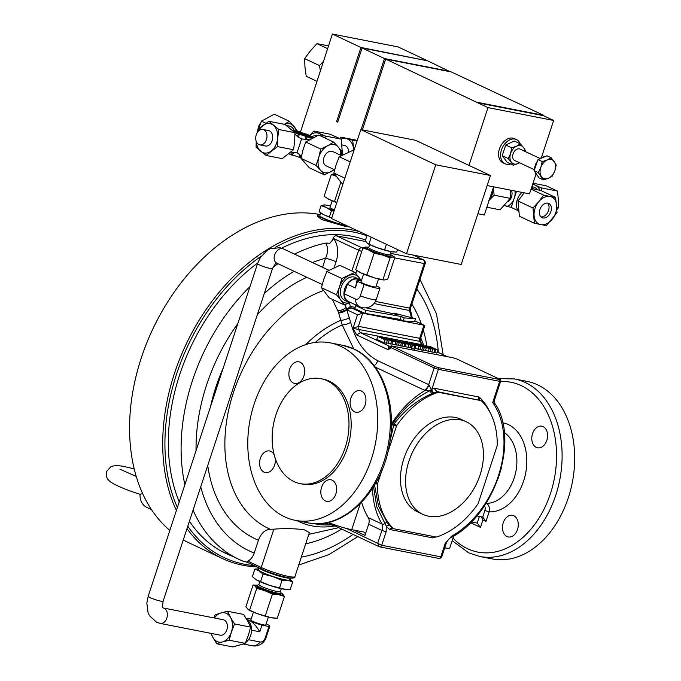 <?xml version="1.0" encoding="UTF-8"?>
<svg xmlns="http://www.w3.org/2000/svg" width="681" height="681" viewBox="0 0 681 681"><rect width="100%" height="100%" fill="white"/><g stroke="black" fill="none" stroke-linecap="round" stroke-linejoin="round"><path stroke-width="1.02" d="M542.97 217.971A7.866 5.491 -64.8 0 1 542.067 217.673A7.866 5.491 -64.8 0 1 540.169 208.846A7.866 5.491 -64.8 0 1 547.847 203.142A7.866 5.491 -64.8 0 1 548.758 203.44A7.866 5.491 -64.8 0 1 550.648 212.268A7.866 5.491 -64.8 0 1 542.97 217.971M506.97 536.517A11.007 7.763 -78.9 0 0 508.264 536.943A11.007 7.763 -78.9 0 0 517.79 528.567A11.007 7.763 -78.9 0 0 513.797 515.755A11.007 7.763 -78.9 0 0 512.495 515.33A11.007 7.763 -78.9 0 0 502.978 523.706A11.007 7.763 -78.9 0 0 506.97 536.517M536.27 447.391A11.007 7.763 -78.9 0 0 537.564 447.817A11.007 7.763 -78.9 0 0 547.09 439.441A11.007 7.763 -78.9 0 0 543.097 426.629A11.007 7.763 -78.9 0 0 541.804 426.204A11.007 7.763 -78.9 0 0 532.278 434.58A11.007 7.763 -78.9 0 0 536.27 447.391M300.185 362.258A11.007 7.763 101.1 0 1 304.177 375.078A11.007 7.763 101.1 0 1 294.652 383.446A11.007 7.763 101.1 0 1 293.358 383.02A11.007 7.763 101.1 0 1 289.365 370.209A11.007 7.763 101.1 0 1 298.882 361.832A11.007 7.763 101.1 0 1 300.185 362.258M332.149 480.182A11.007 7.763 101.1 0 1 336.15 492.993A11.007 7.763 101.1 0 1 326.625 501.369A11.007 7.763 101.1 0 1 325.322 500.944A11.007 7.763 101.1 0 1 321.33 488.132A11.007 7.763 101.1 0 1 330.855 479.756A11.007 7.763 101.1 0 1 332.149 480.182M275.235 458.287A11.007 7.763 101.1 0 1 265.352 472.571A11.007 7.763 101.1 0 1 264.058 472.146A11.007 7.763 101.1 0 1 260.057 459.334A11.007 7.763 101.1 0 1 269.582 450.958A11.007 7.763 101.1 0 1 270.876 451.384A11.007 7.763 101.1 0 1 274.239 454.925M361.458 391.056A11.007 7.763 101.1 0 1 365.45 403.876A11.007 7.763 101.1 0 1 355.925 412.243A11.007 7.763 101.1 0 1 354.631 411.818A11.007 7.763 101.1 0 1 350.63 399.006A11.007 7.763 101.1 0 1 360.155 390.63A11.007 7.763 101.1 0 1 361.458 391.056M151.429 509.516L146.594 507.243A19.664 13.722 -64.8 0 1 139.98 494.244L142.687 493.674M257.001 566.915A177.75 124.07 -64.8 0 1 242.989 565.264A177.75 124.07 -64.8 0 1 222.474 558.573A177.75 124.07 -64.8 0 1 186.994 528.609M176.396 510.486A177.75 124.07 -64.8 0 1 200.733 317.635A177.75 124.07 -64.8 0 1 353.167 230.144A177.75 124.07 -64.8 0 1 359.296 231.566M349.54 226.986L345.012 226.313L321.5 219.478L317.235 216.03L317.61 214.898A17.306 2.137 18.2 0 0 322.011 217.946A17.306 2.137 18.2 0 0 347.259 225.913M317.61 214.898A17.306 2.137 18.2 0 1 320.189 214.609A177.75 124.07 115.2 0 0 320.036 214.575A177.75 124.07 115.2 0 0 172.395 294.762A177.75 124.07 115.2 0 0 138.609 366.633A177.75 124.07 115.2 0 0 169.833 530.422M183.291 539.863A177.75 124.07 115.2 0 0 189.344 542.995L222.474 558.573M366.88 235.771A176.175 122.972 115.2 0 0 353.703 232.11A176.175 122.972 115.2 0 0 275.124 247.475M261.325 256.107A176.175 122.972 115.2 0 0 177.366 507.515M187.777 526.209A176.175 122.972 115.2 0 0 244.496 564.26A176.175 122.972 115.2 0 0 254.268 565.63M138.635 366.54A176.958 123.516 -64.8 0 1 138.66 366.455A176.958 123.516 -64.8 0 1 172.293 294.907A176.958 123.516 -64.8 0 1 172.344 294.83M281.636 248.173A171.689 119.839 -64.8 0 1 352.315 236.333A171.689 119.839 -64.8 0 1 365.484 240.018M304.118 529.69L309.387 532.585L294.907 576.645A20.447 2.528 18.2 0 1 282.232 574.934A20.447 2.528 18.2 0 1 261.249 567.477L273.847 529.18C283.832 528.32 293.928 528.49 304.118 529.69M444.71 547.873A20.447 2.528 18.2 0 0 449.809 547.83L453.674 536.058M284.718 516.862A90.445 63.793 101.1 0 1 251.91 411.622A90.445 63.793 101.1 0 1 330.14 342.841A90.445 63.793 101.1 0 1 340.789 346.34A90.445 63.793 101.1 0 1 373.597 451.588A90.445 63.793 101.1 0 1 295.375 520.361A90.445 63.793 101.1 0 1 284.718 516.862M514.513 378.951L527.103 381.411A90.445 63.793 101.1 0 1 537.752 384.91A90.445 63.793 101.1 0 1 570.559 490.158A90.445 63.793 101.1 0 1 492.337 558.931L479.747 556.471A90.445 63.793 101.1 0 0 557.977 487.69A90.445 63.793 101.1 0 0 525.162 382.45A90.445 63.793 101.1 0 0 514.513 378.951L498.509 378.559M466.247 421.76L461.148 419.36A51.118 35.684 115.2 0 0 454.372 417.283A51.118 35.684 115.2 0 0 405.118 455.095A51.118 35.684 115.2 0 0 417.657 511.891L422.756 514.291A51.118 35.684 115.2 0 0 429.532 516.368A51.118 35.684 115.2 0 0 478.786 478.556A51.118 35.684 115.2 0 0 466.247 421.76A51.118 35.684 115.2 0 0 459.471 419.675A51.118 35.684 115.2 0 0 410.217 457.496A51.118 35.684 115.2 0 0 422.756 514.291M293.988 481.586A53.484 37.719 101.1 0 1 274.588 419.36A53.484 37.719 101.1 0 1 320.845 378.687A53.484 37.719 101.1 0 1 327.144 380.756A53.484 37.719 101.1 0 1 346.544 442.99A53.484 37.719 101.1 0 1 300.287 483.655A53.484 37.719 101.1 0 1 293.988 481.586M320.845 378.687L323.032 379.121A53.484 37.719 101.1 0 1 329.332 381.19A53.484 37.719 101.1 0 1 348.732 443.416A53.484 37.719 101.1 0 1 302.475 484.089L300.287 483.655M258.857 567.937L258.329 569.554A16.514 2.043 18.2 0 0 259.853 571.061A16.514 2.043 18.2 0 0 277.184 577.837A16.514 2.043 18.2 0 0 289.706 579.871L290.234 578.254M259.844 581.617L258.882 584.528A11.313 1.396 18.2 0 0 259.929 585.558A11.313 1.396 18.2 0 0 271.796 590.197A11.313 1.396 18.2 0 0 280.368 591.585L281.33 588.682M258.908 584.443L257.435 585.175A12.581 1.558 18.2 0 0 257.282 585.328A12.581 1.558 18.2 0 0 258.44 586.477A12.581 1.558 18.2 0 0 271.642 591.636A12.581 1.558 18.2 0 0 281.185 593.185A12.581 1.558 18.2 0 0 281.151 592.972L280.402 591.508M257.282 585.328L256.992 586.205A12.581 1.558 18.2 0 0 258.159 587.354A12.581 1.558 18.2 0 0 271.361 592.513A12.581 1.558 18.2 0 0 280.895 594.062L281.185 593.185M268.365 617.063L265.786 624.911A7.866 0.97 -161.8 0 1 263.411 624.852A7.866 0.97 -161.8 0 1 255.196 622.374A7.866 0.97 -161.8 0 1 250.846 619.999L253.426 612.151M247.084 620.008A12.581 8.879 101.1 0 1 250.685 635.347A12.581 8.879 101.1 0 1 245.628 642.558M248.488 639.706L260.133 641.987A5.048 3.524 115.2 0 0 265.207 637.918L268.961 626.503L261.938 625.124A12.113 1.498 -161.8 0 1 249.893 620.808A12.113 1.498 -161.8 0 1 246.811 618.671A12.113 1.498 -161.8 0 1 247.671 618.416L251.144 619.097M281.193 593.108A14.939 1.847 -161.8 0 1 281.781 593.449A14.939 1.847 -161.8 0 1 282.785 594.173A14.939 1.847 -161.8 0 1 278.631 594.683L284.437 596.445L277.269 618.263L271.072 617.667L257.231 613.632A14.939 1.847 -161.8 0 1 250.991 611.078A14.939 1.847 -161.8 0 1 248.548 609.801A14.939 1.847 -161.8 0 1 248.378 609.691M273.924 618.084A14.939 1.847 -161.8 0 1 273.685 618.067A14.939 1.847 -161.8 0 1 271.072 617.667A14.939 1.847 -161.8 0 1 257.231 613.632L248.276 609.631L245.892 606.805L253.068 584.988L255.103 586.094L256.746 588.367L264.781 590.648L272.434 594.096L278.631 594.683A14.939 1.847 -161.8 0 1 264.781 590.648A14.939 1.847 -161.8 0 1 255.103 586.094A14.939 1.847 -161.8 0 1 256.643 585.183A14.939 1.847 -161.8 0 1 257.316 585.26M519.569 162.768L518.19 163.483A9.806 6.844 -64.8 0 1 511.363 162.146A9.806 6.844 -64.8 0 1 510.588 153.463A9.806 6.844 -64.8 0 1 516.632 146.126A9.806 6.844 -64.8 0 1 520.454 145.555A9.806 6.844 -64.8 0 1 523.451 147.462A9.806 6.844 -64.8 0 1 524.838 151.344M508.264 158.537L510.588 153.463L511.772 147.862L516.632 146.126L520.352 143.861L514.291 141.01L505.719 145.019L502.203 155.694L507.277 162.367L513.329 165.211L508.264 158.537L502.203 155.694M520.182 143.785A13.373 9.33 115.2 0 0 516.47 139.588L514.436 138.635A13.373 9.33 115.2 0 0 512.887 138.124A13.373 9.33 115.2 0 0 499.837 147.828A13.373 9.33 115.2 0 0 503.055 162.836L505.098 163.789A13.373 9.33 115.2 0 0 506.638 164.291A13.373 9.33 115.2 0 0 510.699 163.976M516.47 139.588A13.373 9.33 115.2 0 0 514.93 139.086A13.373 9.33 115.2 0 0 501.88 148.781A13.373 9.33 115.2 0 0 505.098 163.789M540.033 158.486L520.088 149.113A6.291 4.392 115.2 0 0 513.099 153.744A6.291 4.392 115.2 0 0 514.734 160.495L534.415 169.748M537.369 175.409A10.224 7.133 -64.8 0 1 535.07 172.089M534.662 169.067A10.224 7.133 -64.8 0 1 535.445 164.845A10.224 7.133 -64.8 0 1 537.547 160.954M310.664 138.958L306.314 139.545L301.606 138.881L297.444 136.634L294.941 133.868M290.021 152.884L297.052 152.714L301.606 138.881M312.392 136.532A12.113 8.547 101.1 0 1 317.108 135.757M287.093 126.036A12.581 8.785 -64.8 0 1 289.272 126.104A12.581 8.785 -64.8 0 1 290.727 126.581A12.581 8.785 -64.8 0 1 294.243 130.565M286.888 125.883A12.581 8.785 -64.8 0 1 290.421 126.436A12.581 8.785 -64.8 0 1 290.574 126.513M341.292 155.557L332.762 151.548A7.866 5.491 115.2 0 0 323.943 157.6A7.866 5.491 115.2 0 0 326.071 165.789L334.643 169.816M348.672 152.05A7.866 5.55 -78.9 0 0 344.535 145.453L342.058 144.968M259.836 144.891L265.53 146.006A7.866 5.55 -78.9 0 0 272.332 140.014A7.866 5.55 -78.9 0 0 269.455 130.863A7.866 5.55 -78.9 0 0 268.552 130.573L262.857 129.458A7.866 5.55 -78.9 0 0 256.056 135.459A7.866 5.55 -78.9 0 0 258.933 144.602A7.866 5.55 -78.9 0 0 259.836 144.891A7.866 5.55 -78.9 0 0 266.646 138.898A7.866 5.55 -78.9 0 0 263.76 129.756A7.866 5.55 -78.9 0 0 262.857 129.458M257.98 129.696A7.866 5.491 -64.8 0 1 260.653 123.031M531.691 187.207A12.581 8.879 101.1 0 1 533.47 188.892M531.861 186.696L533.112 186.934A12.581 8.879 101.1 0 1 537.326 189.676M511.525 190.339A7.866 5.55 101.1 0 1 511.499 196.928A7.866 5.55 101.1 0 1 507.524 201.891M486.855 207.228L500.041 209.808L510.256 198.35L510.214 190.076M334.422 209.876A7.866 0.97 -161.8 0 1 331.664 208.701A7.866 0.97 -161.8 0 1 329.987 207.467L332.175 200.801M345.701 225.181A14.939 1.847 -161.8 0 1 323.041 217.971A14.939 1.847 -161.8 0 1 319.849 215.639L320.742 212.923M334.141 210.735A14.939 1.847 -161.8 0 1 326.454 207.594L321.074 205.636L319.066 211.731L324.071 214.864A14.939 1.847 -161.8 0 1 322.232 213.868A14.939 1.847 -161.8 0 1 322.087 213.783M378.525 278.972L375.946 286.82A7.866 0.97 -161.8 0 1 371.068 286.165A7.866 0.97 -161.8 0 1 362.999 283.296A7.866 0.97 -161.8 0 1 360.998 281.908L363.586 274.06M360.811 280.563A12.581 8.785 115.2 0 0 358.861 279.125L355.286 277.448A12.581 8.785 115.2 0 0 341.181 287.118A12.581 8.785 115.2 0 0 344.586 300.227L348.153 301.904A12.581 8.785 115.2 0 0 350.511 302.492M358.861 279.125A12.581 8.785 115.2 0 0 344.748 288.795A12.581 8.785 115.2 0 0 348.153 301.904M347.412 284.258L344.28 293.766L355.499 299.036A5.048 3.558 -78.9 0 0 360.326 295.818L364.08 284.403L357.542 281.33A12.113 1.498 -161.8 0 1 356.963 280.581A12.113 1.498 -161.8 0 1 360.624 280.674A12.113 1.498 -161.8 0 1 361.356 280.827L358.657 279.55A12.113 8.453 115.2 0 0 347.412 284.258L355.354 287.986L357.542 281.33M369.638 244.615L368.676 247.543A11.313 1.396 18.2 0 0 374.925 250.957A11.313 1.396 18.2 0 0 386.748 254.524A11.313 1.396 18.2 0 0 390.162 254.609L391.124 251.681M368.702 247.458L367.536 248.037A12.335 1.524 18.2 0 0 373.554 251.655A12.335 1.524 18.2 0 0 387.097 255.792A12.335 1.524 18.2 0 0 390.783 255.681L390.187 254.524M390.222 254.422A14.939 1.847 -161.8 0 1 391.941 255.358A14.939 1.847 -161.8 0 1 392.682 257.001A14.939 1.847 -161.8 0 1 388.783 256.592A14.939 1.847 -161.8 0 1 382.288 254.966L390.094 257.878L392.682 257.001L394.895 257.29L392.145 255.486M220.227 635.169A7.866 5.55 -78.9 0 0 227.028 629.184A7.866 5.55 -78.9 0 0 224.177 620.033A7.866 5.55 -78.9 0 0 223.249 619.727L163.261 607.98A7.866 5.55 101.1 0 1 164.164 608.278A7.866 5.55 101.1 0 1 167.015 617.429A7.866 5.55 101.1 0 1 160.214 623.413L220.227 635.169M258.55 567.648A17.306 2.137 18.2 0 0 271.915 573.785A17.306 2.137 18.2 0 0 291 578.092M430.205 351.345L433.933 352.52L434.912 349.549L427.702 346.161L425.565 345.744L425.387 346.297M419.862 349.37L423.335 350.443L424.314 347.48L420.569 345.284L419.683 345.114L421.939 346.425L417.793 344.748L415.955 344.382L418.125 345.633L414.184 344.033L410.983 343.82M415.112 348.238L419.743 349.736L420.722 346.774L418.33 345.395L424.314 347.48M414.959 346.22L415.716 346.263L414.738 349.234L411.111 348.119L411.503 348.391L412.473 345.429L414.959 346.22L413.988 349.183M409.996 347.225L411.239 347.71M400.564 345.599L404.114 346.68L405.084 343.709L400.666 341.675L393.993 340.372M396.538 344.705L400.445 345.957L401.424 342.994L398.062 341.411M386.536 342.798L390.579 344.024L391.549 341.062L384.339 337.674L381.769 337.606M381.896 337.197L384.961 338.636L377.725 336.38L376.755 339.342L383.956 342.73L386.399 343.207L387.378 340.245L385.769 339.487M425.012 346.195L421.65 344.663L360.368 332.668L356.657 334.941L353.022 328.361L358.376 326.327L419.658 338.329L420.483 341.513L353.022 328.361L357.482 314.792L362.692 313.209L358.376 326.327A3.15 2.222 -78.9 0 0 358.555 329.374L360.368 332.668L390.162 346.518M390.664 343.743L396.427 344.961M410.388 344.356L407.281 343.905L405.757 343.241L408.736 343.573L401.943 341.828L406.106 343.777L410.822 344.714L409.843 347.676L404.199 346.425M430.639 348.323L427.532 347.872L424.237 346.135L426.842 347.378L428.987 347.54L422.194 345.795L426.366 347.744L431.073 348.681L430.103 351.643L423.301 349.949M434.001 352.324L436.887 353.099L437.866 350.128L430.656 346.74L428.46 346.518M550.044 196.469A14.939 10.428 -64.8 0 1 556.726 205.27A14.939 10.428 -64.8 0 1 552.095 219.359A14.939 10.428 -64.8 0 1 540.782 224.645A14.939 10.428 -64.8 0 1 534.091 215.834A14.939 10.428 -64.8 0 1 538.722 201.746A14.939 10.428 -64.8 0 1 550.044 196.469L543.642 195.106L538.722 201.746L533.002 208.011L534.372 223.274L546.383 225.624L557.015 212.719L555.645 197.456L550.044 196.469M358.393 306.195L355.729 305.616L354.758 308.587A3.15 2.222 -78.9 0 0 354.784 308.595L364.956 313.371L400.19 319.44L403.254 320.879L414.567 321.696L415.538 318.725L394.035 313.115L393.797 313.839M424.782 346.135L421.65 344.663L419.828 341.377A3.15 2.222 -78.9 0 1 419.658 338.329L423.965 325.212L362.692 313.209L351.507 307.957L346.723 309.642L350.672 322.317C355.542 340.883 364.556 353.677 377.7 360.7L428.868 384.705L431.311 389.566L431.873 389.149A81.797 57.093 -64.8 0 1 434.308 388.264L437.057 391.592L438.692 392.324A2.358 1.643 -64.8 0 0 437.977 392.384A78.647 54.897 115.2 0 0 396.861 425.353A2.358 1.643 -64.8 0 0 396.436 426.212L387.693 452.805M541.421 157.634L553.636 120.46L543.447 115.668L477.79 102.814L385.659 59.077L451.307 71.939L543.566 115.302L477.909 102.439M362.377 129.875L385.659 59.077M361.39 280.742L359.142 277.652A14.939 10.428 115.2 0 0 348.749 275.618A14.939 10.428 115.2 0 0 339.538 286.803A14.939 10.428 115.2 0 0 340.73 300.015L344.186 304.909L329.187 297.861L321.466 287.697L323.739 279.372L326.82 271.43L339.887 265.335L354.886 272.383L341.811 278.478L339.538 286.803L336.465 294.745L340.73 300.015A14.939 10.428 115.2 0 0 350.145 302.458M360.555 280.308A14.939 10.428 115.2 0 0 359.142 277.652L354.886 272.383M344.186 304.909L350.221 302.466M321.466 287.697L336.465 294.745M326.82 271.43L341.811 278.478M374.107 253.213L382.288 254.966A14.939 1.847 -161.8 0 1 368.702 250.004L374.107 253.213L366.931 275.03L361.151 272.987A14.939 1.847 -161.8 0 1 358.708 271.71A14.939 1.847 -161.8 0 1 358.495 271.574M366.574 247.075L362.922 247.961L368.702 250.004A14.939 1.847 -161.8 0 1 365.518 247.084A14.939 1.847 -161.8 0 1 366.804 247.092A14.939 1.847 -161.8 0 1 368.736 247.356M394.895 257.29L387.719 279.099L384.203 280.002L374.737 277.95L366.931 275.03M384.067 279.985A14.939 1.847 -161.8 0 1 383.846 279.968A14.939 1.847 -161.8 0 1 374.737 277.95A14.939 1.847 -161.8 0 1 361.151 272.987L355.746 269.778L362.922 247.961L361.849 247.756A3.15 2.222 101.1 0 1 362.709 248.599M390.094 257.878L382.918 279.695M367.749 243.577A14.939 1.847 18.2 0 0 367.919 243.679A14.939 1.847 18.2 0 0 376.602 247.509A14.939 1.847 18.2 0 0 390.443 251.553L396.64 252.14L397.5 249.527M367.059 235.217L365.263 240.691L367.646 243.509L376.602 247.509L390.443 251.553A14.939 1.847 18.2 0 0 393.056 251.944A14.939 1.847 18.2 0 0 393.295 251.961M386.433 244.326L384.637 249.791M371.213 237.175L368.949 244.062M364.08 284.403A12.113 1.498 -161.8 0 0 379.981 288.148A12.113 1.498 -161.8 0 0 379.402 287.399L376.244 285.918M344.28 293.766A12.113 8.453 115.2 0 0 348.357 301.47L359.568 306.748A12.113 12.113 0 0 0 376.227 299.563A12.113 1.498 -161.8 0 1 372.567 299.47A12.113 1.498 -161.8 0 1 360.326 295.818M355.354 287.986L356.963 280.581M490.465 175.502L461.216 264.475L406.497 253.758L435.755 164.785L490.465 175.502L415.538 140.286L360.828 129.569L331.57 218.541L406.497 253.758M360.828 129.569L435.755 164.785M336.005 176.107A14.939 1.847 -161.8 0 1 334.405 173.8L331.315 174.498L324.139 196.307L329.136 199.439L336.874 202.427M336.695 176.456L331.315 174.498M340.815 182.253L334.516 201.406M336.823 202.58A14.939 1.847 18.2 0 1 329.136 199.439A14.939 1.847 -161.8 0 1 327.306 198.452A14.939 1.847 -161.8 0 1 327.161 198.358M333.996 211.17L331.451 210.727L326.454 207.594A14.939 1.847 -161.8 0 1 324.173 204.938A14.939 1.847 -161.8 0 1 325.16 204.972A14.939 1.847 -161.8 0 1 330.481 205.977M321.074 205.636L325.041 204.964M331.749 218.005A14.939 1.847 -161.8 0 1 324.071 214.864L331.8 217.852M329.451 216.822L331.451 210.727M533.01 183.215L546.264 185.811L557.45 191.063L558.36 199.507L558.403 207.782L556.981 209.671M541.276 190.706L541.344 187.913L532.755 183.964M539.999 190.263A14.939 10.538 -78.9 0 0 535.326 185.198A14.939 10.538 -78.9 0 0 532.585 184.5M558.403 207.782L556.888 207.484M557.45 191.063L541.344 187.913M534.372 223.274L519.382 216.226L518.011 200.963L524.191 192.817M531.274 188.492L540.646 190.408L555.645 197.456M533.002 208.011L518.011 200.963M543.642 195.106L531.044 189.182M493.282 187.692A14.939 10.538 101.1 0 1 489.179 200.18M493.308 187.624L494.159 195.2L488.617 200.844M494.159 195.2L510.256 198.35M490.022 197.618L491.827 195.226L491.912 191.872M490.865 195.038L491.827 195.226M518.156 210.693L511.176 207.407L504.323 205.534M518.599 211.255A12.581 8.785 -64.8 0 1 521.978 192.382M514.989 191.02A12.113 8.547 101.1 0 1 514.249 198.222A12.113 8.547 101.1 0 1 506.255 206.445M516.504 191.31L511.176 207.407M258.635 129.143L261.376 121.15L274.349 114.221L289.348 121.269L284.36 124.325M297.546 131.212L289.348 121.269M296.15 130.939A14.939 10.428 115.2 0 0 293.894 126.172A14.939 10.428 115.2 0 0 284.488 124.351M261.376 121.15L265.922 123.287M258.44 131.093A14.939 10.538 101.1 0 1 262.747 125.636A14.939 10.538 101.1 0 1 273.413 125.313A14.939 10.538 101.1 0 1 277.703 137.971A14.939 10.538 101.1 0 1 271.336 150.952A14.939 10.538 101.1 0 1 260.661 151.267A14.939 10.538 101.1 0 1 256.354 141.708M256.201 141.299L256.107 147.241L266.084 155.464L282.181 158.622L293.545 149.76L277.448 146.602L277.703 137.971L278.835 129.518L294.933 132.667L294.669 141.299L293.545 149.76M266.084 155.464L277.448 146.602M278.835 129.518L268.859 121.286L284.956 124.436L294.933 132.667M268.859 121.286L257.495 130.148L257.026 132.999M341.104 139.086A14.939 10.538 101.1 0 1 346.34 138.609A14.939 10.538 101.1 0 1 353.524 148.194A14.939 10.538 101.1 0 1 353.754 151.071M353.933 150.527L352.664 140.226L340.875 137.153L339.785 138.464M340.875 137.153L357.27 140.388M352.664 140.226L357.04 141.086M313.89 131.05L329.987 134.2L341.266 139.171L325.169 136.013L313.89 131.05L309.753 135.298M341.266 139.171L342.466 154.927M325.135 138.081L325.169 136.013M323.186 137.17A14.939 10.538 -78.9 0 0 319.1 133.45A14.939 10.538 -78.9 0 0 309.864 135.349M342.986 183.827L341.598 183.172L333.869 173L336.142 164.683L339.223 156.741L352.29 150.637L353.686 151.293M339.223 156.741L350.196 161.899M333.869 173L344.85 178.158M333.69 142.108L327.604 145.76A14.939 10.428 -64.8 0 1 338.244 147.019L333.69 142.108L318.691 135.059L305.718 141.988L302.977 149.982L301.045 158.358L309.336 167.798L324.335 174.847L334.465 169.731M341.172 155.506L341.99 151.548L338.244 147.019A14.939 10.428 -64.8 0 1 340.789 155.319M334.099 169.56A14.939 10.428 -64.8 0 1 331.221 171.578A14.939 10.428 -64.8 0 1 320.589 170.318L324.335 174.847M318.776 157.413L316.035 165.406L320.589 170.318A14.939 10.428 -64.8 0 1 318.776 157.413A14.939 10.428 -64.8 0 1 327.604 145.76L320.717 149.037L318.776 157.413M316.035 165.406L301.045 158.358M320.717 149.037L305.718 141.988M312.63 137.903A5.244 0.647 -161.8 0 1 311.387 137.043A5.244 0.647 -161.8 0 1 312.979 137.068L306.927 134.225A5.244 0.647 -161.8 0 1 299.887 131.918L292.421 130.377M293.196 131.067L292.507 130.233M293.392 130.641A5.244 0.647 -161.8 0 1 294.72 131.578A5.244 0.647 -161.8 0 1 293.826 131.637M297.052 152.714L301.479 156.111M294.847 132.582L299.189 134.37A5.244 0.647 -161.8 0 1 306.237 136.677L312.247 138.098M300.364 134.498L295.035 131.995A22.022 2.724 -161.8 0 1 305.76 134.097L311.089 136.6A22.022 2.724 -161.8 0 1 300.364 134.498M297.444 136.634L298.244 134.183M299.887 155.004L299.41 157.439A5.244 0.647 18.2 0 0 292.362 155.132L293.434 152.884M292.175 152.646L291.417 154.945L292.362 155.132M288.923 153.77L291.417 154.945M299.41 157.439L301.104 158.018M306.314 139.545L307.122 137.094M301.981 133.629A22.022 2.724 18.2 0 0 300.168 133.229M301.053 155.557L300.295 157.856M305.82 135.808L301.896 133.885L302.696 133.493A20.924 2.588 -161.8 0 1 304.484 133.919L309.251 136.166A20.924 2.588 -161.8 0 1 308.059 136.013L302.049 133.442M304.748 135.579L303.803 134.94A19.383 2.392 -161.8 0 1 300.959 134.276L301.862 134.498M296.244 132.565L296.303 132.386A20.924 2.588 -161.8 0 1 299.172 132.761L300.176 133.238A19.383 2.392 -161.8 0 0 298.116 132.94L301.947 134.217M300.576 134.557L296.303 132.386M304.807 135.408A20.924 2.588 -161.8 0 1 300.627 134.412M305.658 134.549L307.761 135.596L305.548 134.881M337.81 121.848L336.567 121.61L337.708 122.146L362.088 48.002L427.736 60.856L450.073 71.692M362.088 48.002L384.51 58.54L450.167 71.403M361.143 129.637L384.51 58.54M316.869 81.286L306.229 76.281L304.969 67.232L304.637 58.609L310.332 50.922L316.954 43.661L328.514 45.865M323.356 61.554L319.508 65.597L320.325 70.764M316.954 43.661L327.595 48.666M304.637 58.609L319.508 65.597M336.567 121.61L360.947 47.466L426.502 60.618M426.595 60.32L398.053 46.904L332.396 34.05L300.423 132.157M332.396 34.05L360.947 47.466M477.892 213.732L484.31 214.992L493.572 186.824M548.392 178.269L552.291 176.09L554.845 170.829L556.224 165.015L551.193 157.762L547.303 159.95L542.229 161.576L540.85 167.39L538.288 172.642L543.319 179.903L548.392 178.269A10.224 7.133 -64.8 0 1 541.395 176.549A10.224 7.133 115.2 0 1 540.85 167.39A10.224 7.133 -64.8 0 1 547.303 159.95A10.224 7.133 -64.8 0 1 554.3 161.669A10.224 7.133 -64.8 0 1 554.845 170.829A10.224 7.133 -64.8 0 1 548.392 178.269M538.288 172.642L534.091 170.667L536.602 174.302L539.122 177.928L543.319 179.903M534.091 170.667L538.024 159.601L542.229 161.576M538.024 159.601L546.996 155.787L551.193 157.762M539.318 159.056A10.224 7.133 -64.8 0 1 544.545 156.834M513.329 165.211L518.19 163.483A9.806 6.844 115.2 0 0 519.484 162.733M520.352 143.861L523.451 147.462L525.417 150.535L525.289 151.557M511.772 147.862L505.719 145.019M553.636 120.46L487.988 107.607L468.979 165.406M487.153 185.564L529.503 193.864L536.015 174.047M487.988 107.607L477.79 102.814M229.174 640.217L231.421 632.002A14.939 10.538 101.1 0 1 222.568 641.919L229.174 640.217L245.279 643.366L232.919 646.95L216.822 643.8L222.568 641.919A14.939 10.538 101.1 0 1 212.881 637.373L216.822 643.8M210.812 633.321L212.881 637.373A14.939 10.538 101.1 0 1 211.425 633.441M214.455 618.007A14.939 10.538 101.1 0 1 220.908 612.968L215.153 614.849L213.877 617.897M230.587 617.522L227.514 611.266L220.908 612.968A14.939 10.538 101.1 0 1 230.587 617.522A14.939 10.538 101.1 0 1 231.421 632.002L234.528 623.949L230.587 617.522M227.514 611.266L243.611 614.415L247.552 620.842L250.625 627.099L248.378 635.322L245.279 643.366M234.528 623.949L250.625 627.099M284.437 596.445L281.951 593.56M256.414 585.166L253.068 584.988M272.434 594.096L265.267 615.905M256.746 588.367L249.578 610.185M251.561 630.18L259.75 631.789L261.938 625.124M266.143 623.83A12.113 1.498 -161.8 0 1 269.821 626.239A12.113 1.498 -161.8 0 1 268.961 626.503M259.75 631.789C256.533 626.248 253.238 622.587 249.893 620.808L247.22 620.093M256.167 579.727A17.306 2.137 18.2 0 0 256.226 579.769A17.306 2.137 18.2 0 0 256.252 579.786A17.306 2.137 18.2 0 0 269.829 585.447A17.306 2.137 18.2 0 0 284.667 589.269A17.306 2.137 18.2 0 0 285.33 589.337A17.306 2.137 18.2 0 0 285.399 589.346M258.525 568.95A17.306 2.137 18.2 0 0 259.18 570.891L254.856 569.069L252.37 576.611L256.252 579.786L269.829 585.447L285.33 589.337M284.667 589.269L290.251 589.252L292.736 581.71L287.586 580.365L282.002 580.382L272.758 576.543L263.062 574.066L259.18 570.891A17.306 2.137 18.2 0 0 272.758 576.543A17.306 2.137 18.2 0 0 287.586 580.365A17.306 2.137 18.2 0 0 289.902 579.267M254.856 569.069L258.533 568.907M289.91 579.242L292.736 581.71M282.002 580.382L279.525 587.924M263.062 574.066L260.585 581.608M481.288 516.794L482.914 519.986L480.48 527.4L470.503 522.71M471.32 521.893L477.619 523.178M479.407 516.419L477.228 523.051L480.48 527.4M438.692 392.324L480.897 400.59A2.358 1.643 -64.8 0 1 481.169 400.683A2.358 1.643 -64.8 0 1 481.493 400.905A78.647 54.897 115.2 0 1 497.258 445.016A2.358 1.643 -64.8 0 1 497.104 445.927L478.3 503.131A2.358 1.643 -64.8 0 1 477.875 503.983A78.647 54.897 115.2 0 1 436.759 536.96A2.358 1.643 -64.8 0 1 436.044 537.011L393.839 528.745A2.358 1.643 -64.8 0 1 393.567 528.66A2.358 1.643 -64.8 0 1 393.243 528.439A78.647 54.897 115.2 0 1 377.47 484.327A2.358 1.643 -64.8 0 1 377.632 483.416L381.973 470.196M437.977 392.384L436.955 391.907A78.647 54.897 115.2 0 0 434.01 392.954L432.094 393.618C417.879 399.509 405.161 409.639 393.95 424.008L394.137 424.076A2.358 1.643 115.2 0 0 393.712 424.935L392.452 423.948L393.95 424.008A2.358 1.583 105.8 0 0 393.618 424.85M476.785 515.909L483.118 517.202M483.748 505.413C485.195 506.417 485.57 508.111 484.889 510.486L482.727 517.075L485.979 521.425L482.914 519.986M485.962 503.455A3.15 2.247 118 0 1 486.506 503.395C489.026 505.03 489.894 507.856 489.111 511.874L485.979 521.425M484.889 510.486L489.111 511.874A45.142 31.845 101.1 0 0 526.107 470.648A45.142 31.845 101.1 0 0 502.697 422.807M390.46 437.934L390.222 439.73M396.436 426.212L393.712 424.935L390.766 438.079M480.897 400.59L437.057 391.592A2.358 0.979 111.5 0 0 436.564 391.771L434.308 388.264L478.573 396.929A2.358 1.668 101.1 0 0 479.364 399.875A2.358 1.643 -64.8 0 1 479.637 399.96A2.358 1.643 -64.8 0 1 479.884 400.113M437.67 391.847A2.358 1.643 115.2 0 0 436.955 391.907L436.564 391.771M379.453 546.766A2.358 1.668 -78.9 0 0 379.734 546.86L379.087 546.647L377.734 543.132L381.905 530.439L386.136 531.827L386.289 526.192L376.831 506.877L373.537 486.702M374.55 485.034L378.508 505.974L387.353 522.829L389.217 525.077A78.647 54.897 115.2 0 0 391.711 527.715L393.243 528.439M392.307 528.03L389.379 529.401A81.005 56.54 -64.8 0 1 386.289 526.192L389.217 525.077M433.763 536.568L432.929 537.93L433.397 536.492M435.772 536.96A81.005 56.54 -64.8 0 1 432.929 537.93L389.379 529.401L391.711 527.715A2.358 1.643 115.2 0 0 392.035 527.937L393.567 528.66M391.311 427.745L392.452 423.948C403.178 408.643 415.716 397.534 430.069 390.622A3.15 1.728 -112.1 0 0 432.094 393.618M391.413 423.965A86.513 60.388 -64.8 0 1 425.055 390.494L430.069 390.622L431.311 389.566A3.15 1.447 73.1 0 0 433.082 393.277M486.132 503.199L486.506 503.395A37.429 26.406 -78.9 0 0 515.296 474.112A37.429 26.406 -78.9 0 0 504.298 432.563M328.285 522.421A20.447 2.528 18.2 0 0 351.719 529.673L363.756 532.031A3.15 2.196 -64.8 0 1 364.114 532.15A3.15 2.196 -64.8 0 1 364.965 535.428L353.456 530.014M434.01 392.954A3.15 1.822 68.8 0 1 431.873 389.149L438.394 369.332L434.163 367.944A3.15 2.196 -64.8 0 1 434.946 366.523L391.286 345.905L453.265 357.814L457.019 359.057L500.705 379.717L438.607 367.723L434.946 366.523M446.174 543.421C447.766 540.05 449.417 538.092 451.137 537.547A2.205 1.124 -119.4 0 0 451.486 536.296L445.221 543.395L446.174 543.421L441.824 556.649C441.841 557.552 440.845 558.148 438.819 558.429L438.819 558.429A2.358 1.668 -78.9 0 0 440.803 556.837L441.824 556.649M361.62 502.246A86.513 60.388 115.2 0 0 368.293 517.637A7.866 5.491 115.2 0 1 368.651 524.208L381.905 530.439C382.884 527.979 382.96 525.877 382.152 524.149A86.513 60.388 -64.8 0 1 372.49 488.337M391.277 345.778L388.161 349.753C387.872 347.506 388.357 346.399 389.634 346.416A3.15 2.222 -78.9 0 0 390.009 346.544L390.162 346.527M391.958 346.314A3.15 2.196 115.2 0 0 391.175 347.744A3.15 1.83 -123.7 0 1 391.286 345.905L391.984 345.812M356.657 334.941L388.161 349.753L391.175 347.744L434.163 367.944L428.672 384.654A7.866 5.491 115.2 0 1 424.416 390.23L425.055 390.494A7.866 5.048 109.5 0 0 428.868 384.705M501.25 468.477L498.083 478.743M495.223 404.233L492.703 402.531L494.806 399.04C494.457 401.739 494.653 403.441 495.385 404.139C519.56 440.845 494.764 514.981 451.137 537.547M368.651 524.208L364.965 535.428M353.754 348.919L342.202 324.931A7.866 3.184 164.9 0 0 350.672 322.317M414.823 320.913L424.297 325.314L424.638 326.097L420.279 339.342M315.337 342.39A108.466 75.71 -64.8 0 1 342.202 324.931L338.534 312.724L346.706 309.651A3.15 1.643 51.6 0 0 346.689 309.6L350.349 306.407L355.167 307.352M344.892 304.654L346.059 307.497A7.866 3.728 158.6 0 1 337.853 310.894L338.534 312.724L346.689 309.6L345.25 304.518M305.769 344.595A111.752 78 -64.8 0 1 340.875 320.3A7.866 3.201 164.7 0 0 349.404 317.661M375.427 301.436L409.579 308.127L410.294 308.859L412.218 317.865M408.915 310.051C410.439 310.553 410.626 310.706 409.485 310.502L374.005 303.556M338.644 313.047A7.866 3.609 160.1 0 0 346.935 309.829L357.482 314.792M337.853 310.894L332.345 299.342M220.184 550.512A171.45 119.677 115.2 0 0 222.091 551.44L238.75 559.271A171.45 119.677 -64.8 0 0 242.904 561.084L246.811 562.097L247.748 561.127C250.702 559.688 252.855 556.998 254.217 553.066L258.44 540.237C261.01 533.325 264.96 529.673 270.28 529.29L273.847 529.18M365.757 241.542L336.363 235.779A3.15 2.196 115.2 0 0 333.222 238.231L333.75 238.58C338.057 244.973 338.84 252.694 336.091 261.742L334.15 267.65M322.564 267.275L325.518 258.269C328.123 252.694 328.259 247.799 325.91 243.585A7.866 4.758 142 0 0 327.876 243.117L329.791 243.406L332.277 240.325A7.866 4.758 142 0 0 333.75 238.58L358.683 250.293A3.15 2.196 -64.8 0 1 361.849 247.756L336.363 235.779M332.277 240.325L333.222 238.231M312.443 262.525A159.422 111.275 -64.8 0 1 325.518 258.269A7.866 0.97 -161.8 0 1 336.091 261.742M226.756 553.627A171.689 119.839 -64.8 0 1 223.538 552.325M231.855 556.028A171.689 119.839 -64.8 0 1 226.066 553.568A171.689 119.839 -64.8 0 1 189.429 521.195M179.231 501.846A171.689 119.839 -64.8 0 1 257.784 262.943M325.91 243.585L325.561 243.117L327.876 243.117M238.75 559.271A171.45 119.677 -64.8 0 1 193.055 510.154M184.866 484.71A171.45 119.677 -64.8 0 1 250.012 286.573M273.038 267.139A171.45 119.677 -64.8 0 1 278.018 263.726M294.575 254.124A171.45 119.677 -64.8 0 1 325.561 243.117M246.811 562.097L261.674 569.112A1.575 1.098 115.2 0 0 261.862 569.171A18.872 2.332 -161.8 0 0 282.921 576.509A18.872 2.332 -161.8 0 0 292.694 577.062M247.433 562.421A171.45 119.677 -64.8 0 1 245.134 561.68M394.035 313.115L397.091 314.554L365.969 307.829M355.729 305.616L365.927 310.408L364.956 313.371M365.927 310.408L401.169 316.469L400.19 319.44M401.169 316.469L404.225 317.908L403.254 320.879M404.225 317.908L415.538 318.725M547.49 203.083A7.866 5.491 -64.8 0 1 548.035 211.791A7.866 5.491 -64.8 0 1 540.986 216.924M385.897 339.078L391.549 341.062M389.106 340.585L388.136 343.547M377.725 336.38L384.935 339.768L383.956 342.73M384.935 339.768L387.378 340.245M396.436 345.003L397.415 342.041L393.243 340.125L388.638 339.223L392.894 341.198L397.372 342.083L396.402 345.046M392.894 341.198L391.915 344.169M395.763 341.939L394.793 344.901M390.511 339.632L395.516 341.649L390.766 339.793M395.78 341.939L394.801 344.909M397.695 341.241L405.084 343.709M402.948 343.292L401.977 346.254M394.078 340.125L399.287 342.577L398.308 345.539M399.287 342.577L401.424 342.994M403.714 342.245L406.634 343.181L405.731 343.003L406.523 343.599L403.918 342.364M401.943 341.828L402.42 342.458M406.106 343.777L405.127 346.74M409 344.526L408.03 347.497M409.698 344.399L408.864 344.348M415.674 346.084L411.988 343.624L420.722 346.774M411.111 343.428L412.669 344.484L406.523 342.739M406.583 342.552L414.176 345.718M414.218 345.744L412.09 345.148M412.073 345.19L411.111 348.119L412.073 345.165M418.985 346.433L418.006 349.396M422.722 347.165L421.743 350.128M422.194 345.795L422.646 346.501M426.366 347.744L425.387 350.706M429.26 348.493L428.281 351.464M429.949 348.366L429.115 348.314M425.565 345.744L434.912 349.549M432.775 349.132L431.797 352.103M428.519 346.323L437.866 350.128M435.729 349.711L434.75 352.681M335.086 525.604L333.622 525.281M333.554 525.485L330.464 524.71L330.719 523.919M330.464 524.71L328.949 524.14M330.013 523.587L329.655 524.676L327.518 524.251L328.038 522.659M327.518 524.251L326.769 523.902M327.178 522.659L326.701 524.098L324.565 523.672L324.752 523.102M324.565 523.672L323.671 523.255M163.261 607.988L163.278 607.997C162.495 608.21 162.444 605.937 163.134 601.178A7.866 0.97 -161.8 0 1 158.256 600.523A7.866 0.97 -161.8 0 1 150.186 597.654A7.866 0.97 -161.8 0 1 148.186 596.267L257.563 263.598L260.312 257.639L266.918 250.557L270.144 248.778L279.763 247.688L283.449 248.897A7.866 5.491 115.2 0 0 282.547 248.599A7.866 5.491 115.2 0 0 274.639 254.941A7.866 5.491 115.2 0 0 276.758 263.13L322.241 284.505M257.563 263.598A7.866 0.97 18.2 0 0 259.563 264.977A7.866 0.97 18.2 0 0 270.136 268.45A7.866 0.97 18.2 0 0 272.511 268.51L163.134 601.178M335.043 525.945A111.752 78 -64.8 0 1 312 525.877A111.752 78 -64.8 0 1 297.18 520.718M353.371 348.808A90.445 63.793 -78.9 0 0 342.722 345.31L353.822 348.953C382.637 361.747 397.772 405.425 389.03 446.821C380.585 493.819 342.509 530.627 307.957 522.829A90.445 63.793 -78.9 0 0 386.187 454.048A90.445 63.793 -78.9 0 0 353.371 348.808M452.993 538.126A86.513 61.026 -78.9 0 0 467.583 548.733A86.513 61.026 -78.9 0 0 550.469 493.529A86.513 61.026 -78.9 0 0 521.212 385.616A86.513 61.026 -78.9 0 0 500.569 381.522M260.133 641.987A12.113 8.547 101.1 0 1 252.234 645.758A12.113 12.113 0 0 0 266.067 637.654A12.113 1.498 -161.8 0 1 265.207 637.918M355.499 299.036A12.113 8.453 115.2 0 0 359.568 306.748M447.017 356.589L437.253 352M354.784 308.595L351.507 307.957A3.15 2.222 101.1 0 1 350.349 306.407L349.379 302.841M312.979 137.068L312.834 137.8M298.695 136.881L299.189 134.37M306.237 136.677L305.148 138.992M302.287 134.157L302.441 133.714M305.684 135.749L305.829 135.306M377.47 484.327L375.503 483.399M375.946 482.625L377.632 483.416M394.137 424.076L396.861 425.353M346.527 528.465L381.718 545.26L440.803 556.837L445.221 543.395M438.538 558.343A2.358 1.668 -78.9 0 0 438.819 558.429L379.734 546.86A2.358 1.668 -78.9 0 0 381.718 545.26L386.136 531.827M368.293 517.637L382.152 524.149A2.205 1.43 148.4 0 0 384.705 523.57A2.358 1.558 142.3 0 1 387.353 522.829M481.169 400.683L479.637 399.96A2.358 1.643 134.1 0 1 479.756 397.551A81.005 56.54 -64.8 0 1 490.048 412.448M479.756 397.551A4.716 3.294 115.2 0 0 478.573 396.929M499.88 379.726A3.15 2.222 101.1 0 1 499.667 381.334L438.394 369.332A3.15 2.222 101.1 0 0 438.607 367.723M451.486 536.296A84.308 58.847 115.2 0 0 492.703 402.531L499.667 381.334L500.62 381.36A3.15 3.15 0 0 0 500.705 379.717M351.719 529.673L360.275 503.625M424.416 390.23L375.197 367.093M374.201 365.765A7.866 5.491 115.2 0 0 377.7 360.7M390.562 253.383L423.122 259.759A3.15 2.222 101.1 0 1 424.186 263.683L409.579 308.127A3.15 2.222 -78.9 0 0 409.485 310.502L411.418 317.652M330.864 524.83A108.466 75.71 -64.8 0 1 313.958 523.604M413.103 255.052L423.122 259.759A3.15 2.196 -64.8 0 1 423.488 259.878A3.15 3.15 0 0 1 425.14 263.709L394.691 257.912M356.733 270.459L355.763 273.421M361.79 251.408L358.683 250.293L351.881 270.97M258.44 540.237A145.93 101.861 -64.8 0 1 207.739 465.515M210.557 406.583A145.93 101.861 -64.8 0 1 223.351 367.672M257.282 314.835A145.93 101.861 -64.8 0 1 306.85 277.278M270.28 529.29A130.931 91.39 -64.8 0 1 228.816 409.341A130.931 91.39 -64.8 0 1 323.432 290.566M411.86 304.101A145.93 101.861 -64.8 0 1 421.335 323.918M423.318 330.089A145.93 101.861 -64.8 0 1 426.851 345.999M341.709 529.077A145.93 101.861 -64.8 0 1 305.701 543.813M254.217 553.066A159.422 111.275 -64.8 0 1 200.742 486.796M196.06 450.677A159.422 111.275 -64.8 0 1 237.848 323.577M264.279 293.554A159.422 111.275 -64.8 0 1 294.183 271.319M247.748 561.127L261.249 567.477A1.575 1.098 115.2 0 0 261.674 569.112C270.766 573.121 279.763 576.015 288.676 577.786C293.315 578.339 295.392 577.956 294.907 576.645M416.815 289.025A159.422 111.275 -64.8 0 1 438.36 352.469M353.022 534.398A159.422 111.275 -64.8 0 1 301.325 557.118M119.924 469.209L136.251 476.436M160.214 623.413L156.57 622.221L149.556 615.786L148.058 612.611L146.832 603.034L148.186 596.267M134.225 468.911L123.108 466.255L116.774 465.463L111.275 466.332L106.551 471.448C105.581 478.198 107.513 481.101 117.677 485.868C124.044 488.813 131.637 491.665 140.456 494.415M423.905 345.676L420.756 337.878M338.678 527.656L308.808 534.355M452.175 540.629L468.647 552.827L479.747 556.471M342.722 345.31L330.14 342.841M283.449 248.897L328.889 270.255M276.741 263.13C276.367 262.33 274.954 264.126 272.511 268.51M391.941 255.358L392.511 255.707M358.708 271.71L358.138 271.361M393.056 251.944L393.678 251.996M379.981 288.148L376.227 299.563M256.643 585.183L256.022 585.132M273.685 618.067L274.307 618.118M246.811 618.671L246.633 619.225M269.821 626.239L266.067 637.654M243.389 644.03L252.234 645.758M307.957 522.829L295.375 520.361M379.087 546.647L327.774 522.531M500.62 381.36L494.806 399.04M447.213 356.623L437.262 351.949M422.39 344.961L420.483 341.513M414.84 320.87L424.297 325.314M425.14 263.709L410.294 308.859M413.29 255.086L423.488 259.878M419.981 279.397L436.495 313.864L443.161 354.724M357.806 536.645L328.88 554.623L298.729 565.026M410.83 344.688L409.86 347.65M415.776 346.212L414.797 349.183M431.09 348.655L430.111 351.617"/></g></svg>
